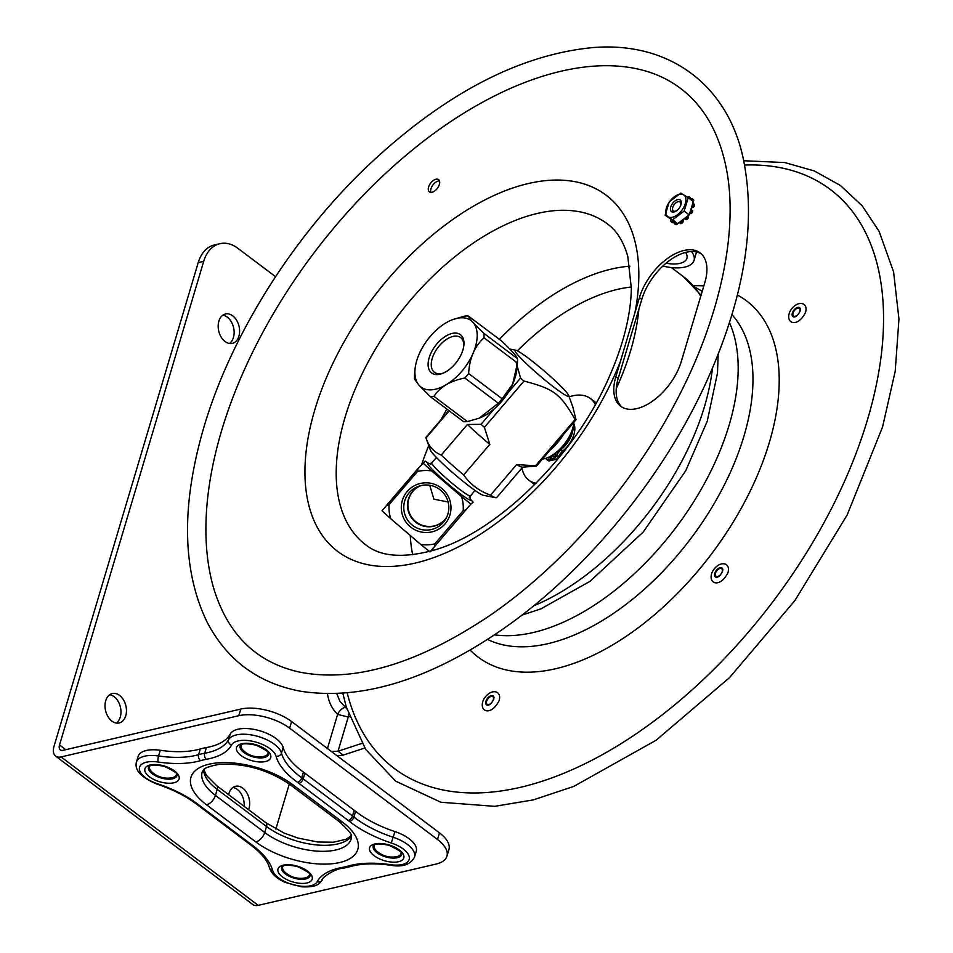 <?xml version="1.0" encoding="UTF-8"?>
<svg xmlns="http://www.w3.org/2000/svg" width="953" height="953" viewBox="0 0 953 953"><rect width="100%" height="100%" fill="white"/><g stroke="black" fill="none" stroke-linecap="round" stroke-linejoin="round"><path stroke-width="1.43" d="M555.277 453.652A1.751 0.977 127 0 1 555.373 453.711A1.751 0.977 127 0 1 555.551 454.819A1.751 0.977 127 0 1 554.515 456.284A1.751 0.977 127 0 1 553.264 456.499A1.751 0.977 127 0 1 553.264 454.962M550.024 456.666A1.751 0.977 127 0 1 548.035 457.714A1.751 0.977 127 0 1 547.88 457.535M561.091 449.709A9.292 5.182 -53 0 0 556.719 455.558A2.978 1.656 127 0 1 554.038 458.119L555.766 459.417A2.978 1.656 -53 0 0 558.446 456.856A9.292 5.182 127 0 1 562.818 451.007L561.091 449.709A21.037 11.734 -53 0 0 573.11 428.004M562.818 451.007A21.037 11.734 -53 0 0 573.813 423.68M552.085 455.641L551.156 458.786L554.038 458.119M551.156 458.786L552.871 460.085L555.766 459.417M552.275 459.632L552.097 460.263L550.369 458.965L551.227 456.094M552.097 460.263L549.345 460.907L547.618 459.608L550.369 458.965M547.618 459.608A2.978 1.656 127 0 1 546.581 459.453L548.309 460.752A2.978 1.656 -53 0 0 549.345 460.907M546.581 459.453A2.978 1.656 127 0 1 546.152 458.19M439.476 180.915A7.636 4.265 -53 0 0 438.285 181.022A7.636 4.265 -53 0 0 432.424 185.692A7.636 4.265 -53 0 0 430.851 192.363M701.217 253.843A46.459 25.922 -53 0 0 668.47 261.265A46.459 25.922 -53 0 0 641.786 299.385L618.211 378.46A46.459 25.922 -53 0 0 621.856 407.038M221.608 430.637A354.349 197.676 127 0 1 606.287 65.686C635.925 65.793 660.715 73.381 680.633 88.462C703.123 105.485 718.097 130.942 725.567 164.809C739.623 228.16 720.742 318.576 674.236 404.977C630.147 488.15 561.627 566.344 489.771 615.578C417.652 663.955 354.254 682.801 299.587 672.115C256.154 662.466 227.457 634.257 213.472 587.524A354.349 197.676 127 0 1 221.608 430.637M214.306 590.348A354.349 197.676 127 0 1 213.472 587.524M435.926 179.247A7.636 4.265 127 0 1 438.583 179.641A7.636 4.265 127 0 1 438.571 186.431A7.636 4.265 127 0 1 432.054 192.244A7.636 4.265 127 0 1 429.398 191.851A7.636 4.265 127 0 1 429.398 185.061A7.636 4.265 127 0 1 435.926 179.247M620.355 361.604L639.427 297.61A46.459 25.922 127 0 1 667.088 258.751A46.459 25.922 127 0 1 700.086 252.902A46.459 25.922 127 0 1 704.863 282.433L681.288 361.509A46.459 25.922 127 0 1 653.627 400.367A46.459 25.922 127 0 1 620.629 406.216A46.459 25.922 127 0 1 615.852 376.685L620.355 361.604A223.014 124.414 127 0 1 405.299 565.022A223.014 124.414 127 0 1 314.835 409.73A223.014 124.414 127 0 1 518.206 186.252A223.014 124.414 127 0 1 634.924 312.703M491.176 696.452A4.741 2.645 127 0 1 493.309 699.716A4.741 2.645 127 0 1 488.77 704.517A4.741 2.645 127 0 1 486.638 701.265A4.741 2.645 127 0 1 491.176 696.452M493.737 699.24A5.432 3.026 -53 0 0 491.069 695.809A5.432 3.026 -53 0 0 485.994 701.372A5.432 3.026 -53 0 0 488.472 705.006A5.432 3.026 -53 0 0 489.818 704.458M488.436 705.137A5.575 3.109 127 0 1 488.115 705.196A5.575 3.109 127 0 1 487.364 698.525A5.575 3.109 127 0 1 493.988 697.393L493.773 699.133C492.01 702.826 490.128 704.851 488.115 705.196M797.613 308.212A4.741 2.645 127 0 1 799.746 311.464A4.741 2.645 127 0 1 795.207 316.277A4.741 2.645 127 0 1 793.075 313.013A4.741 2.645 127 0 1 797.613 308.212M800.175 310.988A5.432 3.026 -53 0 0 797.506 307.569A5.432 3.026 -53 0 0 792.431 313.12A5.432 3.026 -53 0 0 794.897 316.765A5.432 3.026 -53 0 0 796.243 316.205M794.862 316.896A5.575 3.109 127 0 1 794.54 316.956A5.575 3.109 127 0 1 793.789 310.273A5.575 3.109 127 0 1 800.413 309.153L800.21 310.881C798.447 314.585 796.553 316.61 794.54 316.956M720.015 568.488A4.741 2.645 127 0 1 722.148 571.752A4.741 2.645 127 0 1 717.609 576.553A4.741 2.645 127 0 1 715.477 573.301A4.741 2.645 127 0 1 720.015 568.488M722.577 571.276A5.432 3.026 -53 0 0 719.908 567.845A5.432 3.026 -53 0 0 714.833 573.408A5.432 3.026 -53 0 0 717.311 577.041A5.432 3.026 -53 0 0 718.657 576.494M717.275 577.173A5.575 3.109 127 0 1 716.954 577.232A5.575 3.109 127 0 1 716.203 570.561A5.575 3.109 127 0 1 722.827 569.429L722.612 571.169C720.849 574.862 718.967 576.887 716.954 577.232M677.118 210.351A5.575 3.109 127 0 1 672.544 208.504A5.575 3.109 127 0 1 674.247 204.538A5.575 3.109 127 0 1 677.512 201.905A5.575 3.109 127 0 1 680.549 205.788M689.627 213.52A1.858 1.036 -53 0 1 690.353 213.555L690.437 213.603A1.489 0.834 -53 0 0 692.188 212.531A15.796 8.815 -53 0 0 692.533 211.828A1.489 0.834 -53 0 0 692.509 210.565L691.521 209.827A1.489 0.834 127 0 1 691.556 211.089L692.533 211.828M687.887 215.878A1.858 1.036 -53 0 0 688.078 216.474M681.288 223.55L680.311 222.811A1.489 0.834 127 0 1 679.549 222.823L680.537 223.562A1.489 0.834 -53 0 0 681.288 223.55A15.796 8.815 -53 0 0 681.907 223.252A1.489 0.834 -53 0 0 683.075 221.275L682.098 220.524A1.489 0.834 127 0 1 680.918 222.514L681.907 223.252M679.549 222.823A1.489 0.834 127 0 1 679.334 222.359L684.79 218.225A1.858 1.036 127 0 1 684.814 218.344L684.838 218.451A1.489 0.834 127 0 0 685.04 218.809L686.029 219.559A1.489 0.834 -53 0 0 687.351 219.13A15.796 8.815 -53 0 0 687.911 218.547A1.489 0.834 -53 0 0 688.316 216.653A1.489 0.834 -53 0 0 688.28 216.629L688.316 216.653M680.311 222.811A15.796 8.815 -53 0 0 680.918 222.514M692.188 212.531L691.199 211.792A1.489 0.834 127 0 1 689.805 212.936L690.782 209.791A1.858 1.036 127 0 0 690.913 209.767L691.02 209.743A1.489 0.834 127 0 1 691.521 209.827M691.199 211.792A15.796 8.815 -53 0 0 691.556 211.089M690.782 209.791L693.331 201.524A1.489 0.834 -53 0 0 693.641 199.987L692.652 199.248A15.796 8.815 -53 0 0 692.402 198.843L693.379 199.582A1.489 0.834 -53 0 0 693.272 199.475A1.489 0.834 -53 0 0 693.141 199.403M693.272 199.475L692.295 198.736A1.489 0.834 127 0 0 690.687 199.487L690.663 199.522M689.984 199.01A1.489 0.834 -53 0 0 690.091 197.497A1.489 0.834 -53 0 0 689.877 197.414L689.257 196.949M687.351 197.116A1.489 0.834 127 0 1 688.388 196.604A15.796 8.815 -53 0 1 688.888 196.663A1.489 0.834 127 0 1 689.114 196.759A1.489 0.834 127 0 1 688.995 198.272M694.487 205.526L693.498 204.788A1.489 0.834 127 0 1 691.997 206.575L692.986 207.313A1.489 0.834 -53 0 0 694.487 205.526A15.796 8.815 -53 0 0 694.546 204.883A1.489 0.834 -53 0 0 694.32 204.276L693.343 203.537A1.489 0.834 127 0 1 693.558 204.145L694.546 204.883M692.986 207.313L692.879 207.337A1.858 1.036 -53 0 0 690.996 209.743M693.498 204.788A15.796 8.815 -53 0 0 693.558 204.145M687.351 219.13L686.374 218.392A1.489 0.834 127 0 1 685.04 218.809M684.862 218.559A1.858 1.036 -53 0 0 683.063 221.167L682.074 220.417A1.858 1.036 127 0 1 682.062 220.298M684.79 218.225L687.518 216.176A1.489 0.834 127 0 1 686.922 217.808L687.911 218.547M672.58 219.821L665.134 215.199L669.256 201.845L680.823 193.102L688.269 197.712L684.147 211.078L672.58 219.821L677.643 223.633L679.334 222.359M665.134 215.199L674.795 221.87A1.858 1.036 127 0 1 674.688 222.025L674.593 222.156A1.489 0.834 127 0 0 674.414 223.776L675.391 224.527A1.489 0.834 -53 0 0 675.617 224.61A15.796 8.815 -53 0 0 676.118 224.682A1.489 0.834 -53 0 0 677.595 223.61M692.724 203.489A1.489 0.834 127 0 1 693.343 203.537M687.518 216.176L689.21 214.89L689.805 212.936M684.147 211.078L689.21 214.89M692.652 199.248A1.489 0.834 127 0 1 692.307 200.761M688.269 197.712L693.331 201.524M672.306 217.284A13.437 7.493 -53 0 0 685.267 203.775A13.437 7.493 -53 0 0 679.382 194.352A13.437 7.493 -53 0 0 666.433 207.861A13.437 7.493 -53 0 0 672.306 217.284M671.365 221.882L672.115 222.442A1.489 0.834 -53 0 0 672.222 222.549A1.489 0.834 -53 0 0 673.819 221.799L672.83 221.06A1.489 0.834 127 0 1 671.234 221.811A1.489 0.834 127 0 1 671.126 221.692A15.796 8.815 -53 0 1 670.876 221.287A1.489 0.834 127 0 1 671.281 219.69M675.617 224.61L674.629 223.872A1.489 0.834 127 0 1 674.414 223.776M674.795 221.87L676.547 222.954A1.489 0.834 127 0 1 675.129 223.931L676.118 224.682M676.547 222.954L677.643 223.633M677.762 199.606A7.29 4.062 -53 0 0 670.602 207.432A7.29 4.062 -53 0 0 674.784 211.769A7.29 4.062 -53 0 0 681.276 203.156A7.29 4.062 -53 0 0 677.762 199.606M675.427 211.483A5.801 3.24 127 0 1 675.308 211.506A5.801 3.24 127 0 1 673.342 211.197A5.801 3.24 127 0 1 672.604 208.099M677.142 202.06A5.801 3.24 127 0 1 678.357 201.607A5.801 3.24 127 0 1 680.323 201.929A5.801 3.24 127 0 1 681.169 203.847M373.314 845.835A14.867 6.838 -163.4 0 0 381.474 854.615A14.867 6.838 -163.4 0 0 397.508 857.081A14.867 6.838 -163.4 0 0 401.749 854.317M240.227 745.651A14.867 6.838 -163.4 0 0 248.388 754.431A14.867 6.838 -163.4 0 0 264.422 756.896A14.867 6.838 -163.4 0 0 268.663 754.133M349.548 821.51A4.455 2.573 -51.9 0 0 353.897 817.055L355.6 811.36A74.334 34.189 -163.4 0 0 354.182 810.276L304.9 773.169A74.334 34.189 -163.4 0 0 303.435 772.097A74.334 34.189 16.6 0 1 283.148 747.438A27.875 12.818 -163.4 0 0 257.655 730.189A27.875 12.818 -163.4 0 0 230.209 734.06A74.334 34.189 16.6 0 1 206.372 747.569A74.334 34.189 -163.4 0 0 200.297 748.975A74.334 34.189 -163.4 0 1 160.259 750.285L158.555 755.979A4.455 1.191 98.3 0 0 158.162 762.031A78.801 36.238 -163.4 0 0 200.606 760.649A69.879 32.128 16.6 0 1 206.313 759.327A78.801 36.238 -163.4 0 0 231.579 745.008A23.42 10.769 16.6 0 1 254.642 741.744A23.42 10.769 16.6 0 1 276.048 756.241A78.801 36.238 -163.4 0 0 297.55 782.377A69.879 32.128 16.6 0 1 298.92 783.39L348.214 820.485A69.879 32.128 16.6 0 1 349.548 821.51A78.801 36.238 -163.4 0 0 391.254 842.964A23.42 10.769 16.6 0 1 409.361 858.224A23.42 10.769 16.6 0 1 390.551 864.681A78.801 36.238 -163.4 0 0 348.119 866.063A69.879 32.128 16.6 0 1 342.401 867.385A78.801 36.238 -163.4 0 0 317.146 881.716A23.42 10.769 16.6 0 1 294.084 884.968A23.42 10.769 16.6 0 1 272.665 870.47A78.801 36.238 -163.4 0 0 251.163 844.334A69.879 32.128 16.6 0 1 249.793 843.322L200.499 806.226A69.879 32.128 16.6 0 1 199.177 805.202A78.801 36.238 -163.4 0 0 157.471 783.747A23.42 10.769 16.6 0 1 139.364 768.499A23.42 10.769 16.6 0 1 158.162 762.031M348.214 820.485A4.455 2.49 -53 0 0 352.491 815.971L303.197 778.863A74.334 34.189 -163.4 0 0 301.744 777.791A74.334 34.189 16.6 0 1 281.457 753.132A27.875 12.818 -163.4 0 0 255.964 735.883A27.875 12.818 -163.4 0 0 228.506 739.754A74.334 34.189 16.6 0 1 204.681 753.263A74.334 34.189 -163.4 0 0 198.593 754.669A74.334 34.189 16.6 0 1 158.555 755.979A27.875 12.818 -163.4 0 0 136.422 762.138L138.125 756.444A27.875 12.818 16.6 0 1 160.259 750.285M355.6 811.36A74.334 34.189 -163.4 0 0 394.947 831.588A27.875 12.818 16.6 0 1 416.258 851.291L414.555 856.985A27.875 12.818 -163.4 0 0 393.244 837.282A74.334 34.189 16.6 0 1 353.897 817.055A74.334 34.189 -163.4 0 0 352.491 815.971L354.182 810.276M281.695 867.087A14.867 6.838 -163.4 0 0 289.855 875.867A14.867 6.838 -163.4 0 0 305.889 878.332A14.867 6.838 -163.4 0 0 310.13 875.569M148.608 766.915A14.867 6.838 -163.4 0 0 156.768 775.694A14.867 6.838 -163.4 0 0 172.815 778.148A14.867 6.838 -163.4 0 0 177.044 775.385M401.13 852.661A13.938 6.409 16.6 0 1 396.15 856.759A23.086 23.086 0 0 1 376.649 850.946A13.938 6.409 16.6 0 1 374.732 844.787M268.055 752.489A13.938 6.409 16.6 0 1 263.064 756.575A23.086 23.086 0 0 1 243.575 750.773A13.938 6.409 16.6 0 1 241.645 744.615M176.436 773.741A13.938 6.409 16.6 0 1 171.445 777.839A23.086 23.086 0 0 1 151.956 772.025A13.938 6.409 16.6 0 1 150.026 765.867M309.522 873.925A13.938 6.409 16.6 0 1 304.531 878.023A23.086 23.086 0 0 1 285.03 872.209A13.938 6.409 16.6 0 1 283.112 866.051M125.748 715.786A15.093 10.435 -103.1 0 1 119.149 722.958A15.093 10.435 -103.1 0 1 107.999 716.656A15.093 10.435 -103.1 0 1 105.723 700.717A15.093 10.435 -103.1 0 1 112.323 693.546A15.093 10.435 -103.1 0 1 123.473 699.847A15.093 10.435 -103.1 0 1 125.748 715.786M116.278 723.041A15.093 10.435 76.9 0 0 120.269 717.049A15.093 10.435 76.9 0 0 109.714 694.725M331.334 751.452L338.041 751.214L361.914 743.388M327.439 748.522L337.612 714.381L348.238 717.013L338.041 751.214L343.199 755.098L364.785 748.022M343.199 755.098L337.112 755.812M437.51 839.486A37.167 17.094 16.6 0 1 446.945 856.175A37.167 17.094 16.6 0 1 435.974 864.109L258.215 905.35L61.052 756.932L238.81 715.691A37.167 17.094 16.6 0 1 289.629 728.163L437.51 839.486L439.476 832.862A37.167 17.094 -163.4 0 1 448.923 849.552L446.945 856.175M289.629 728.163L291.606 721.552A37.167 17.094 -163.4 0 0 240.787 709.068L238.81 715.691M291.606 721.552L439.476 832.862M240.787 709.068L63.029 750.321A7.779 4.336 -53 0 1 60.325 749.916A7.779 4.336 -53 0 1 59.527 744.972L203.704 261.325A37.167 25.683 -103.1 0 1 219.952 243.67A37.167 25.683 -103.1 0 1 237.773 248.245L275.56 276.692M289.295 784.009L275.858 829.062M228.649 794.671A15.093 10.435 -103.1 0 1 228.946 793.468A15.093 10.435 -103.1 0 1 235.546 786.296A15.093 10.435 -103.1 0 1 246.696 792.598A15.093 10.435 -103.1 0 1 248.971 808.549A15.093 10.435 -103.1 0 1 248.578 809.681M218.88 321.149A15.093 10.435 -103.1 0 1 225.468 313.978A15.093 10.435 -103.1 0 1 236.618 320.279A15.093 10.435 -103.1 0 1 238.893 336.23A15.093 10.435 -103.1 0 1 232.294 343.402A15.093 10.435 -103.1 0 1 221.156 337.1A15.093 10.435 -103.1 0 1 218.88 321.149M219.952 243.67L214.473 244.945A37.167 25.683 76.9 0 0 198.224 262.599L54.047 746.235A15.546 8.672 -53 0 0 55.643 756.122A15.546 8.672 -53 0 0 61.052 756.932M55.643 756.122L252.807 904.54A15.546 8.672 -53 0 0 258.215 905.35M229.435 343.485A15.093 10.435 76.9 0 0 233.425 337.493A15.093 10.435 76.9 0 0 222.859 315.157M244.135 806.333A15.093 10.435 76.9 0 0 232.937 787.476M346.356 707.245L345.534 707.412A7.433 5.039 -104.7 0 1 346.904 709.056M348.512 714.047A7.433 5.039 -104.7 0 1 348.238 717.013L349.441 716.692M345.534 707.412L339.876 701.253L336.778 693.605M327.439 693.724C328.737 702.17 332.132 709.056 337.612 714.381A7.433 3.752 132.9 0 1 345.105 707.317M521.946 468.03A51.105 28.507 -53 0 0 528.915 480.181A51.105 28.507 -53 0 0 536.027 483.266M595.315 404.501A51.105 28.507 -53 0 0 590.395 398.521A51.105 28.507 -53 0 0 569.167 396.841M572.789 437.653A19.322 10.781 127 0 1 560.817 453.032M666.052 263.195A23.67 10.888 -163.4 0 0 686.91 258.323A23.67 10.888 -163.4 0 0 685.576 252.426M691.449 251.544A31.104 14.307 16.6 0 1 694.034 260.443A31.104 14.307 16.6 0 1 662.883 266.018M547.141 457.833L548.94 457.118A27.875 15.546 -53 0 0 573.766 424.145L573.944 422.227A30.103 16.797 127 0 1 547.141 457.833A30.103 16.797 127 0 1 542.388 459.132M443.479 373.028A21.74 12.127 127 0 1 434.437 372.313A21.74 12.127 127 0 1 439.333 345.772A21.74 12.127 127 0 1 460.597 337.565A21.74 12.127 127 0 1 463.777 346.058M498.324 403.226L464.826 378.019C450.221 380.902 439.929 387.013 433.937 396.377L467.435 421.595L479.204 418.153L498.324 403.226A46.459 25.922 127 0 0 502.136 398.771L512.678 384.059L517.467 363.022L483.969 337.803C474.558 346.475 469.436 358.399 468.638 373.552L502.136 398.771M464.826 378.019A46.459 25.922 -53 0 0 468.638 373.552M467.435 421.595A46.459 25.922 127 0 1 463.599 421.679L430.101 396.46L419.117 385.346L414.555 379.08A46.459 25.922 -53 0 1 414.543 374.696L415.043 369.061A41.61 23.217 -53 0 0 419.117 385.322A41.61 23.217 -53 0 0 461.705 371.384A41.61 23.217 -53 0 0 472.962 322.328A41.61 23.217 -53 0 0 452.103 319.827A41.61 23.217 -53 0 0 415.043 369.061M430.101 396.46A46.459 25.922 -53 0 0 433.937 396.377M452.413 319.708L464.576 316.11A46.459 25.922 -53 0 1 468.399 316.039C469.281 318.588 474.463 324.377 483.957 333.419L517.455 358.638A46.459 25.922 127 0 1 517.467 363.022M517.288 365.202L516.967 368.656A41.61 23.217 127 0 1 479.907 417.879A41.61 23.217 127 0 1 479.597 418.01M517.455 358.638C516.574 356.077 511.392 350.287 501.897 341.245L468.399 316.039M483.969 337.803A46.459 25.922 -53 0 0 483.957 333.419M455.069 363.939A23.968 13.378 -53 0 0 463.897 345.057A23.968 13.378 -53 0 0 448.398 334.729A23.968 13.378 -53 0 0 428.338 361.378A23.968 13.378 -53 0 0 442.549 373.421A23.968 13.378 -53 0 0 455.069 363.939M550.203 449.995A34.117 19.036 -53 0 0 563.187 434.818M575.088 419.534A56.87 5.218 40.5 0 0 575.6 419.689A56.87 5.218 40.5 0 0 576.029 419.785L536.468 466.077A56.87 5.218 -139.5 0 1 535.526 465.814L575.088 419.534C560.245 393.613 554.169 389.038 523.983 381.057L484.41 427.349A56.87 5.218 -139.5 0 1 481.015 424.335L494.119 409.004M536.468 466.077L522.411 467.184A46.459 4.265 -139.5 0 1 516.669 464.564L535.526 465.814M448.827 410.552L426.039 437.213A46.459 4.265 40.5 0 0 426.015 437.987L430.363 450.019A35.309 3.24 -139.5 0 0 454.676 474.38A35.309 3.24 -139.5 0 0 483.147 495.262A35.309 3.24 -139.5 0 0 483.35 495.31L495.786 497.716A46.459 4.265 40.5 0 0 496.68 497.585L522.685 467.161M449.208 410.838L426.015 437.987C428.767 446.409 433.841 452.103 441.263 455.069A46.459 4.265 40.5 0 0 463.67 474.928C470.294 484.398 479.24 491.129 490.533 495.143A46.459 4.265 40.5 0 0 495.786 497.716M441.263 455.069L467.399 424.49L481.015 424.335M508.08 392.672L520.576 378.043L516.026 361.926M515.895 350.239A35.309 3.24 40.5 0 0 515.692 350.192A35.309 3.24 40.5 0 0 535.086 371.658A35.309 3.24 40.5 0 0 567.797 396.234A35.309 3.24 40.5 0 0 568.679 395.495A35.309 3.24 40.5 0 0 544.366 371.122A35.309 3.24 40.5 0 0 515.895 350.239M568.679 395.495L572.848 407.002L576.029 419.785M520.576 378.043A56.87 5.218 40.5 0 0 523.983 381.057M484.41 427.349L489.806 444.348L463.67 474.928M489.806 444.348A46.459 4.265 -139.5 0 1 467.399 424.49M490.533 495.143L516.669 464.564M465.91 509.795L463.182 510.665A37.25 37.084 -129.5 0 0 461.562 496.596L470.877 504.066L429.994 551.894L420.678 544.425A37.25 37.084 -129.5 0 0 434.806 543.865L434.544 546.486M422.906 462.944L431.614 470.913A37.25 37.084 -129.5 0 0 417.474 471.473L417.95 468.673L425.169 461.073L428.433 463.277A27.875 2.561 40.5 0 1 429.553 463.623M461.562 496.596L431.614 470.913M470.032 498.228A27.875 2.561 40.5 0 1 470.556 499.396L473.141 502.195L470.877 504.066M386.584 505.364L389.098 504.673A37.25 37.084 -129.5 0 0 390.73 518.742L382.022 510.772L417.95 468.673M390.73 518.742L420.678 544.425M442.252 488.818A24.897 24.79 -129.5 0 0 401.713 503.053A24.897 24.79 -129.5 0 0 434.461 531.131A24.897 24.79 -129.5 0 0 442.252 488.818M431.101 550.977L431.923 549.607M411.684 524.638A22.598 22.491 50.5 0 1 419.451 486.018A22.598 22.491 50.5 0 1 446.099 518.384A22.598 22.491 50.5 0 1 411.684 524.638M448.124 501.993L433.901 499.169L429.732 485.256M420.94 485.613A21.371 21.276 -129.5 0 0 414.996 521.636A21.371 21.276 -129.5 0 0 446.79 517.014M415.425 488.806A21.371 21.276 -129.5 0 0 412.768 518.682A21.371 21.276 -129.5 0 0 442.585 521.803M558.446 456.856L556.719 455.558M615.852 376.685L618.211 378.46M639.427 297.61L641.786 299.385M638.879 309.141A204.43 114.038 127 0 1 616.257 388.598M671.365 267.567L683.444 276.668A204.43 114.038 127 0 1 700.753 296.216M712.451 368.263A204.43 114.038 127 0 1 533.597 605.858M433.079 550.405A185.847 103.674 127 0 1 432.781 548.583M517.372 350.847A185.847 103.674 127 0 1 631.362 287.008M345.105 417.164A200.869 112.061 127 0 1 537.528 213.401A200.869 112.061 127 0 1 607.371 223.848C616.674 230.578 623.476 241.407 627.765 256.321L631.351 288.318C630.838 315.145 623.393 344.819 609.027 377.328C574.647 457.035 495.846 533.168 433.424 550.298C402.905 558.47 380.354 556.647 365.761 544.818A200.869 112.061 127 0 1 345.105 417.164M421.738 464.29A200.869 112.061 127 0 1 428.767 445.623M441.013 419.701A200.869 112.061 127 0 1 446.862 409.075M499.36 339.339A200.869 112.061 127 0 1 611.469 269.056A200.869 112.061 127 0 1 629.885 266.197M412.685 554.741A200.869 112.061 127 0 1 410.29 535.526M347.19 692.926A362.39 202.167 -53 0 0 520.326 787.345A362.39 202.167 -53 0 0 867.48 419.737A362.39 202.167 -53 0 0 744.567 165.036M470.127 650.065A223.014 124.414 -53 0 0 555.682 668.732A223.014 124.414 -53 0 0 769.321 442.514A223.014 124.414 -53 0 0 737.384 295.025M703.826 285.9A223.014 124.414 -53 0 0 693.546 285.781M487.507 639.427A204.43 114.038 -53 0 0 548.07 643.644A204.43 114.038 -53 0 0 743.912 436.271A204.43 114.038 -53 0 0 731.964 314.669M494.512 634.829A204.43 114.038 -53 0 0 533.287 632.506A204.43 114.038 -53 0 0 729.116 425.145A204.43 114.038 -53 0 0 729.486 322.686M692.879 207.337L691.89 206.598M673.914 221.668L672.925 220.929M249.793 843.322A4.455 2.49 127 0 1 248.245 843.095L197.557 804.916A4.455 2.573 -51.9 0 0 199.177 805.202M197.557 804.916C186.717 796.505 173.255 789.596 157.197 784.188L157.471 783.747M200.297 748.975L198.593 754.669A4.455 3.216 73.9 0 0 200.606 760.649M206.372 747.569L204.681 753.263A4.455 2.93 79.7 0 0 206.313 759.327M230.209 734.06L228.506 739.754A4.455 3.943 28.3 0 0 231.579 745.008M283.148 747.438L281.457 753.132A4.455 3.812 164.8 0 1 276.048 756.241M303.435 772.097L301.744 777.791A4.455 2.394 125.9 0 1 297.55 782.377M304.9 773.169L303.197 778.863A4.455 2.49 127 0 1 298.92 783.39M401.713 854.531A14.867 6.838 16.6 0 1 397.318 857.712A14.867 6.838 16.6 0 1 380.878 855.055A14.867 6.838 16.6 0 1 373.219 846.038L373.779 845.347C374.338 845.93 373.052 842.023 389.122 845.323C409.218 854.996 399.057 853.733 401.713 854.531M398.545 861.726A17.845 8.208 -163.4 0 0 391.683 845.847A17.845 8.208 -163.4 0 0 369.919 850.886A17.845 8.208 -163.4 0 0 398.545 861.726M268.627 754.359A14.867 6.838 16.6 0 1 264.243 757.528A14.867 6.838 16.6 0 1 247.792 754.871A14.867 6.838 16.6 0 1 240.132 745.865L240.692 745.163C241.252 745.758 239.965 741.839 256.035 745.139C276.144 754.812 265.97 753.549 268.627 754.359M265.458 761.542A17.845 8.208 -163.4 0 0 258.597 745.663A17.845 8.208 -163.4 0 0 236.832 750.714A17.845 8.208 -163.4 0 0 265.458 761.542M255.809 841.928A61.326 28.197 -163.4 0 0 339.673 862.525A61.326 28.197 -163.4 0 0 342.198 821.891L292.905 784.784A61.326 28.197 -163.4 0 0 209.052 764.199A61.326 28.197 -163.4 0 0 206.527 804.82L255.809 841.928A9.292 5.182 127 0 0 264.72 832.505L215.426 795.398A52.034 23.932 16.6 0 1 202.203 772.025C204.145 770.822 199.939 768.011 218.964 764.413C244.159 762.936 267.733 769.559 289.676 784.295L338.97 821.403C348.345 830.087 352.36 834.792 351.026 835.519L351.228 838.866A52.034 23.932 16.6 0 1 316.694 851.1A52.034 23.932 16.6 0 1 264.72 832.505L266.506 826.489A52.034 23.932 -163.4 0 0 351.252 836.389M306.926 882.978A17.845 8.208 -163.4 0 0 300.064 867.099A17.845 8.208 -163.4 0 0 278.3 872.15A17.845 8.208 -163.4 0 0 306.926 882.978M173.839 782.794A17.845 8.208 -163.4 0 0 166.978 766.915A17.845 8.208 -163.4 0 0 145.213 771.966A17.845 8.208 -163.4 0 0 173.839 782.794M342.198 821.891A9.292 5.182 127 0 1 338.97 821.403M203.549 769.941A52.034 23.932 -163.4 0 0 217.213 789.394L215.426 795.398A9.292 5.182 127 0 1 206.527 804.82M292.905 784.784A9.292 5.182 127 0 1 289.676 784.295M203.894 769.619L206.42 775.337L216.605 785.606A5.944 3.312 127 0 1 217.213 789.394L266.506 826.489A5.944 3.312 127 0 0 265.899 822.713L284.149 833.089L297.896 838.044L317.825 842.011L333.467 842.214L346.01 839.271L351.133 835.924M198.951 805.988A4.455 2.49 -53 0 0 200.499 806.226M317.146 881.716A4.455 3.943 28.3 0 0 322.197 880.024C320.434 879.142 333.621 868.564 344.331 867.98L350.49 866.551C361.413 863.466 374.934 863.037 391.04 865.3C402.738 867.337 410.576 864.562 414.555 856.985M342.401 867.385A4.455 2.93 79.7 0 0 344.331 867.98M251.163 844.334A4.455 2.394 125.9 0 1 249.686 844.155C260.896 852.518 267.507 860.416 269.496 867.849C271.581 873.818 276.763 878.654 285.042 882.335L301.386 886.802C317.516 887.565 319.207 883.741 322.197 880.024M272.665 870.47A4.455 3.812 164.8 0 1 269.496 867.849M348.119 866.063A4.455 3.216 73.9 0 0 350.49 866.551M390.551 864.681A4.455 1.191 98.3 0 0 391.04 865.3M394.947 831.588L391.254 842.964M305.71 878.964A14.867 6.838 16.6 0 1 289.259 876.307A14.867 6.838 16.6 0 1 281.6 867.301L282.159 866.599C282.719 867.194 281.433 863.275 297.503 866.575C317.611 876.26 307.438 874.985 310.094 875.795A14.867 6.838 16.6 0 1 305.71 878.964M172.624 778.78A14.867 6.838 16.6 0 1 156.173 776.123A14.867 6.838 16.6 0 1 148.513 767.117L149.073 766.415C149.645 767.01 148.346 763.091 164.416 766.403C184.525 776.076 174.351 774.801 177.008 775.611A14.867 6.838 16.6 0 1 172.624 778.78M59.527 744.972L65.781 749.677M198.224 262.599L203.704 261.325M427.694 462.944A28.519 2.621 40.5 0 0 427.611 462.991A28.519 2.621 40.5 0 0 447.576 483.564A28.519 2.621 40.5 0 0 470.961 500.039M417.855 468.781L386.668 505.269M389.098 504.673L417.474 471.473M463.182 510.665L434.806 543.865M469.257 497.144L470.079 498.336L470.544 495.977A25.54 2.347 -139.5 0 1 449.28 480.896A25.54 2.347 -139.5 0 1 431.697 462.777A25.54 2.347 -139.5 0 1 431.721 462.753M203.954 426.98C230.555 336.623 290.999 239.727 365.273 168.181C441.918 95.229 517.55 55.048 592.17 47.65C669.685 40.848 728.628 85.746 743.59 160.283C756.42 225.027 743.888 299.182 706.018 382.761C661.894 479.419 584.165 573.337 500.885 630.493C428.052 680.228 361.366 700.491 300.814 691.282C258.168 683.337 226.885 660.179 206.968 621.832C182.094 570.12 181.094 505.173 203.954 426.98M683.444 276.668L701.063 295.204M718.169 354.373L717.49 373.099L707.221 421.262L685.719 470.758L643.168 532.108L589.907 581.39L540.911 608.86L521.827 615.185M342.818 693.284L346.284 706.995L365.666 749.368L395.721 781.174L440.846 802.247L494.726 806.333L533.323 799.889L573.611 786.487L656.009 740.302L729.521 677.643L794.85 600.616L847.157 514.965L882.549 427.027L895.201 371.301L898.953 319.076L893.592 271.915L879.095 231.305L862.155 205.777L840.403 185.49L814.374 170.968L784.736 162.558L743.697 160.735M702.242 291.225L694.832 287.187M499.086 700.705C502.398 689.698 489.723 688.006 483.374 700.026C478.43 711.831 491.105 716.585 499.086 700.705M805.511 312.465C808.835 301.446 796.16 299.766 789.811 311.774C784.867 323.591 797.542 328.344 805.511 312.465M727.925 572.753C731.237 561.734 718.562 560.042 712.213 572.062C707.281 583.867 719.944 588.62 727.925 572.753M689.114 196.759L690.091 197.497M672.222 222.549L671.234 221.811M157.197 784.188C141.27 777.565 134.349 770.215 136.422 762.138M216.605 785.606L265.899 822.713M248.245 843.095L249.686 844.155M528.915 480.181L534.728 484.565M590.395 398.521L596.209 402.893M696.548 251.997L694.034 260.443M479.907 417.879L479.204 418.153M452.103 319.827L452.806 319.553M515.692 350.192L509.795 349.06M436.498 457.547L431.423 463.039L429.446 463.599L430.744 464.23M474.951 490.426L470.544 495.977"/></g></svg>

